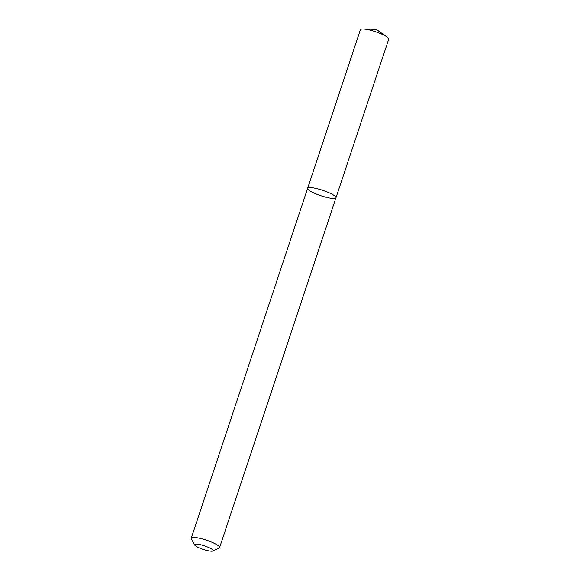 <?xml version="1.0" encoding="UTF-8"?>
<svg xmlns="http://www.w3.org/2000/svg" width="580" height="580" viewBox="0 0 580 580"><rect width="100%" height="100%" fill="white"/><g stroke="black" fill="none" stroke-linecap="round" stroke-linejoin="round"><path stroke-width="0.87" d="M318.84 189.145A14.935 2.849 18.4 0 1 335.979 197.737A14.935 2.849 18.4 0 1 320.907 195.728A14.935 2.849 18.4 0 1 307.632 188.311A14.935 2.849 18.4 0 1 318.84 189.145A14.935 2.849 18.4 0 1 335.979 197.737L388.738 39.143A14.935 2.849 18.4 0 0 387.027 36.968A14.935 2.849 18.4 0 0 371.591 30.552A14.935 2.849 18.4 0 0 363.065 29A14.935 2.849 18.4 0 0 360.39 29.718L307.632 188.311A14.935 2.849 18.4 0 1 318.84 189.145M194.605 544.924L191.364 538.747A14.935 2.849 18.4 0 1 191.262 538.131A14.935 2.849 18.4 0 1 202.471 538.965A14.935 2.849 18.4 0 1 219.61 547.556A14.935 2.849 18.4 0 1 219.16 547.991L212.867 551A9.809 1.871 18.4 0 1 203.261 549.39A9.809 1.871 18.4 0 1 194.605 544.924A9.809 1.871 18.4 0 1 201.898 545.07A9.809 1.871 18.4 0 1 212.867 551M219.61 547.556L335.979 197.737M191.262 538.131L307.632 188.311M387.027 36.968L376.246 29.37L363.065 29"/></g></svg>
